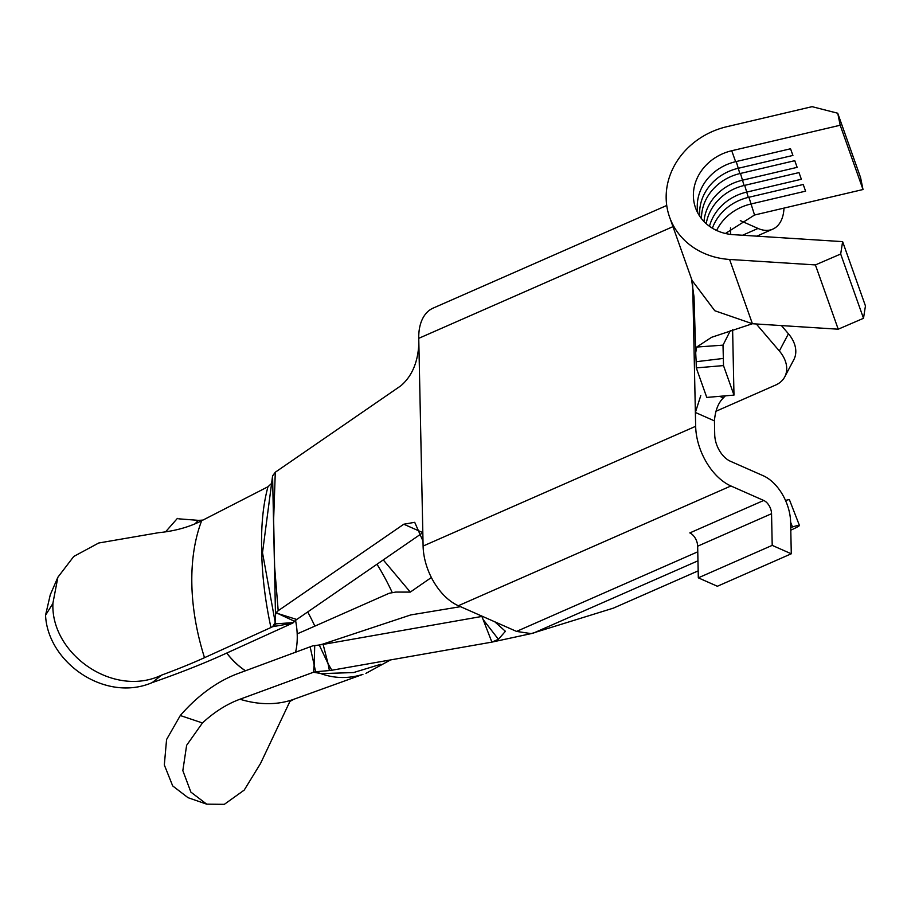 <?xml version="1.0" encoding="UTF-8"?>
<svg xmlns="http://www.w3.org/2000/svg" width="911" height="911" viewBox="0 0 911 911"><rect width="100%" height="100%" fill="white"/><g stroke="black" fill="none" stroke-linecap="round" stroke-linejoin="round"><path stroke-width="1.37" d="M295.506 620.197A66.104 40.71 -113.7 0 1 295.506 652.413M245.526 670.758A66.104 40.71 -113.7 0 1 226.771 653.039M245.446 670.792A66.104 40.71 -113.7 0 1 226.702 653.073M152.205 682.601C105.038 702.871 47.668 662.354 45.55 615.244L52.906 603.435A256.139 157.751 -113.7 0 0 52.906 603.572C50.777 653.688 113.203 698.327 161.623 675.108L152.205 682.601A165.255 22.49 162.4 0 0 216.454 657.674A165.255 22.49 162.4 0 0 222.762 654.861L292.397 623.226L272.81 626.666A16.523 10.693 -100.9 0 0 276.033 623.819L293.479 622.6L292.397 623.226M52.906 603.435A256.139 157.751 -113.7 0 1 52.895 603.31L57.883 577.232L50.264 594.803L45.55 615.244M272.583 475.906L275.293 472.228L273.63 519.76L274.621 566.79L278.197 610.712L276.375 612.374L277.98 613.57L296.758 619.48L294.424 621.256L277.98 613.57L275.828 613.319L275.498 614.834L272.583 475.906L262.505 552.715L275.213 622.418L272.651 626.688L270.931 627.52C265.147 600.759 262.049 574.989 261.662 550.21C261.024 525.59 263.131 504.432 267.982 486.747L201.638 520.762A137.709 91.954 20.8 0 1 196.377 523.256A137.709 91.954 20.8 0 1 158.639 532.684L98.695 543.013L73.757 556.462L57.883 577.232M270.931 627.52L204.508 657.685A137.709 18.744 -17.6 0 1 199.247 660.042A137.709 18.744 -17.6 0 1 161.623 675.108M187.996 797.66L172.691 785.92L164.322 764.955L166.576 739.516L180.298 715.522A165.255 115.014 107 0 1 232.043 675.939A165.255 115.014 107 0 1 238.534 673.331L312.78 645.842L320.809 644.783L410.77 614.925L460.51 606.669M313.475 672.25L314.158 664.939L315.605 671.76L320.148 673.366L313.475 672.25L239.957 699.238A137.709 95.837 -73 0 0 234.548 701.413A137.709 95.837 -73 0 0 202.458 722.958L186.63 745.3L182.838 770.615L190.877 792.103L206.683 804.151L224.231 804.333A256.139 157.751 -113.7 0 0 224.311 804.311A256.139 157.751 -113.7 0 0 224.402 804.288L244.216 790.088L260.546 763.464L289.482 702.335M297.191 633.862A165.255 4.669 -25 0 0 308.26 629.034A165.255 4.669 -25 0 0 314.853 626.13L389.179 593.266L395.681 592.082L410.292 592.093L431.37 577.506M178.75 518.837L198.211 520.34L195.17 523.768M202.982 520.067A137.709 83.174 120 0 1 198.211 520.34M699.785 216.328A47.372 42.1 160.5 0 1 699.637 213.675A47.372 42.1 160.5 0 1 737.978 168.353L792.912 155.439L790.543 148.778L735.621 161.691L731.727 150.736A47.372 42.1 -19.5 0 0 693.385 196.047A47.372 42.1 -19.5 0 0 695.548 207.913A47.372 42.1 -19.5 0 0 733.492 234.674L842.629 241.631L840.682 254.021L815.402 264.919L729.586 259.453A74.918 66.571 160.5 0 1 669.585 217.125A74.918 66.571 160.5 0 1 666.169 198.37A74.918 66.571 160.5 0 1 726.807 126.709L812.088 106.667L837.733 113.226L840.193 125.24L731.727 150.736M239.957 699.238A187.484 115.469 -113.7 0 0 290.837 700.274A187.484 115.469 -113.7 0 0 293.741 699.306L362.931 674.356C348.64 678.786 334.622 678.547 320.866 673.639L353.559 672.557L380.798 664.267M320.945 673.605A193.064 118.908 -113.7 0 1 320.068 673.388M697.917 213.231A47.372 42.1 160.5 0 1 697.268 207.002A47.372 42.1 160.5 0 1 735.621 161.691M376.983 564.239A165.563 101.975 -113.7 0 1 391.992 592.013L392.163 592.401M712.368 228.217A47.372 42.1 160.5 0 1 748.295 197.402L803.217 184.489L805.586 191.151L750.664 204.064A47.372 42.1 160.5 0 0 716.604 230.46M837.733 113.226L860.553 177.508L863.013 189.522L754.547 215.019L725.429 233.489M863.013 189.522L840.193 125.24M701.493 218.663A47.372 42.1 160.5 0 1 739.846 173.591L794.768 160.678L797.136 167.351L742.203 180.264A47.372 42.1 160.5 0 0 703.987 221.532M706.23 223.685A47.372 42.1 160.5 0 1 744.071 185.502L798.993 172.589L801.361 179.251L746.439 192.164A47.372 42.1 160.5 0 0 709.464 226.292M842.629 241.631L865.45 305.914L863.503 318.303L838.222 329.201L752.406 323.735L714.782 310.731L692.098 280.52M863.503 318.303L840.682 254.021M838.222 329.201L815.402 264.919M696.163 361.724L695.697 352.751L696.71 347.045L723.004 345.155L723.345 358.433L696.163 361.724L696.289 367.896L723.493 365.584L723.061 344.882M729.586 259.453L752.406 323.735L711.559 337.321L696.71 347.045M730.44 330.454L723.004 345.155M740.301 220.621L758.02 228.445A38.558 23.743 66.3 0 0 772.801 229.128A38.558 23.743 66.3 0 0 783.972 208.107M714.725 434.729L714.44 420.882L695.366 412.455L695.662 426.302A49.581 30.53 66.3 0 0 730.918 485.973L763.714 500.458A11.012 6.787 -113.7 0 1 771.549 513.713L772.209 545.37L791.283 553.786L790.623 522.14A38.558 23.743 66.3 0 0 763.202 475.724L730.394 461.251A22.035 13.574 -113.7 0 1 714.725 434.729M790.794 530.168A33.047 1.788 158.7 0 0 799.437 525.442A33.047 1.788 158.7 0 0 792.479 526.957L790.737 527.503M314.728 645.705L314.158 664.939L310.173 647.026M180.298 715.522L202.458 722.958M320.809 644.783L323.12 644.419L328.051 663.675L331.832 670.234L329.418 670.553L328.051 663.675L319.271 645.056M315.787 671.737L329.418 670.553M267.982 486.747L272.059 482.989M275.498 614.834L275.213 622.418M294.424 621.256L293.479 622.6M275.008 623.796L276.033 623.819M698.168 570.878L613.331 608.149L531.17 633.623L516.548 631.414L458.358 605.724A49.581 30.53 -113.7 0 1 423.103 546.053L418.753 338.334A49.581 30.53 -113.7 0 1 433.135 308.112L666.738 205.476M785.51 500.446A33.047 1.788 -21.3 0 1 789.461 499.809L799.437 525.442M781.444 325.591L788.436 333.779A33.047 23.39 27.8 0 1 793.823 359.697L784.735 376.892A33.047 23.39 -152.2 0 0 779.349 350.986L756.312 323.986M715.864 411.316L775.637 385.046A33.047 23.39 -152.2 0 0 784.735 376.892M275.293 472.228L400.897 385.752C412.057 376.152 418.047 361.986 418.855 343.288M278.197 610.712L403.789 524.224L414.71 522.322L423 541.111M296.758 619.48L422.055 533.208M323.12 644.419L482.409 616.348M481.919 616.496L483.069 619.457L498.419 639.294L491.894 642.118L483.069 619.457M494.81 621.814L505.411 631.3L498.419 639.294M531.17 633.623L491.894 642.118L331.832 670.234M383.269 559.912L410.292 592.093M763.714 500.458L689.821 532.924A11.012 6.787 -113.7 0 1 697.655 546.19L698.316 577.836L717.378 586.263L791.283 553.786M772.209 545.37L698.316 577.836M730.474 227.921L730.611 234.412M732.615 329.759L733.981 395.101L706.765 397.424L696.289 367.896M725.372 395.841L723.311 397.913C718.175 403.038 715.226 410.69 714.44 420.882M692.702 284.801L695.366 412.455L700.787 395.556M733.981 395.101L723.493 365.584M275.828 613.319L276.375 612.374M315.605 671.76L313.589 672.204M307.713 611.941A159.983 98.536 -113.7 0 1 314.853 626.13M204.508 657.685A187.484 115.469 -113.7 0 1 191.845 584.27A187.484 115.469 -113.7 0 1 201.638 520.762M754.547 215.019L748.922 197.254M739.846 173.591L736.247 161.543M744.071 185.502L740.472 173.443M748.295 197.402L744.697 185.343M792.479 526.957L790.623 522.185M533.584 633.031L697.951 560.823M516.548 631.414L697.769 551.804M458.358 605.724L730.918 485.973M423.103 546.053L695.662 426.302M418.753 338.334L672.967 226.645M758.02 228.445L742.533 235.254M779.349 350.986L788.436 333.779M421.793 532.172L403.789 524.224M771.549 513.713L697.655 546.19M719.69 396.319L723.311 397.913M289.96 701.402L293.741 699.306M177.383 518.405L165.563 531.842M692.406 281.408L669.585 217.125M691.472 278.755L694.011 296.861L695.697 352.751M206.672 804.151L187.996 797.672M322.756 644.134L318.417 645.182M772.801 229.128L756.802 236.165M365.903 673.366L390.546 659.928"/></g></svg>

